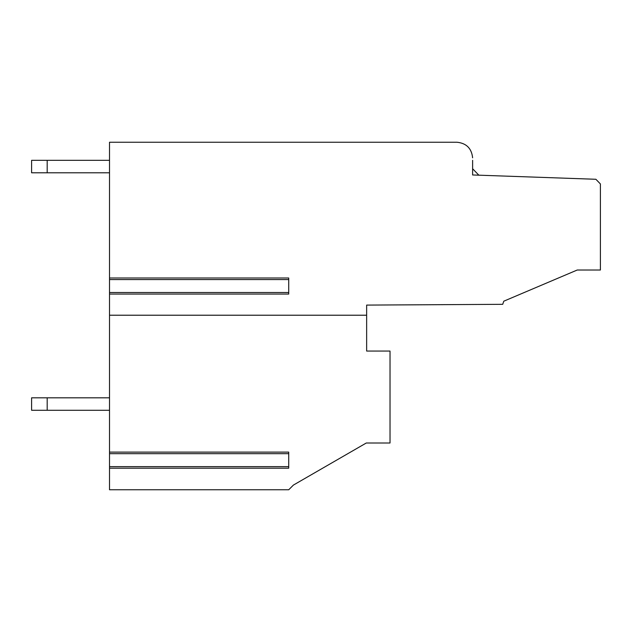 <?xml version="1.0" encoding="UTF-8"?>
<svg xmlns="http://www.w3.org/2000/svg" width="632" height="632" viewBox="0 0 632 632"><rect width="100%" height="100%" fill="white"/><g stroke="black" fill="none" stroke-linecap="round" stroke-linejoin="round"><path stroke-width="0.95" d="M109.518 142.24L457.031 142.24L109.518 142.24L109.518 278.001L288.729 278.001M472.618 160.323L472.618 168.736L478.843 175.183L595.889 179.275L472.618 174.969L472.618 160.323M400.933 142.24L457.031 142.24L400.933 142.24M595.889 179.275L600.4 183.944L600.4 270.03L577.206 270.03L503.783 301.195L502.717 304.316L366.647 305.09L366.647 351.06L390.023 351.06L390.023 443.008L366.284 443.008L293.406 485.084L288.729 489.761L109.518 489.761L109.518 468.178L288.729 468.178M288.729 452.117L109.518 452.117L109.518 315.218L366.647 315.218M472.618 157.826C471.622 148.425 466.432 143.235 457.031 142.24C466.432 143.235 471.622 148.425 472.618 157.826M109.518 315.218L109.518 294.062L288.729 294.062M109.518 293.856L109.518 278.206M288.729 293.856L288.729 278.206M109.518 467.972L109.518 452.322M366.647 326.128L366.647 351.06L390.023 351.06M288.729 467.972L288.729 452.322M293.406 485.084L288.729 489.761M109.518 172.789L31.6 172.789L31.6 160.323L109.518 160.323M47.187 172.789L47.187 160.323M109.518 397.812L31.6 397.812L31.6 410.279L109.518 410.279M47.187 397.812L47.187 410.279M288.729 292.505L109.518 292.505M288.729 279.557L109.518 279.557M288.729 466.621L109.518 466.621M288.729 453.673L109.518 453.673"/></g></svg>
